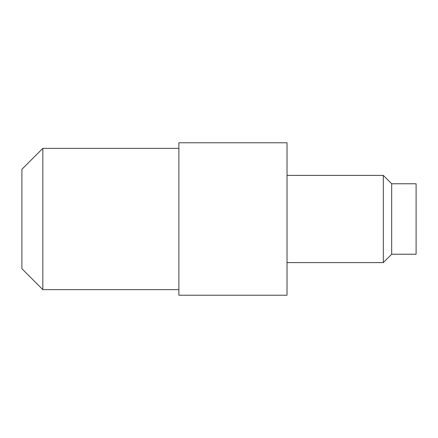 <?xml version="1.0" encoding="UTF-8"?>
<svg xmlns="http://www.w3.org/2000/svg" width="438" height="438" viewBox="0 0 438 438"><rect width="100%" height="100%" fill="white"/><g stroke="black" fill="none" stroke-linecap="round" stroke-linejoin="round"><path stroke-width="0.66" d="M178.885 142.777L287.027 142.777L287.027 295.223L178.885 295.223L178.885 142.777L287.027 142.777M287.027 295.223L178.885 295.223M42.831 289.644L21.9 268.713L21.9 169.287L42.831 148.356L42.831 289.644L178.885 289.644M287.027 175.392L383.31 175.392L383.31 262.608L287.027 262.608M383.31 175.392L391.681 183.768L391.681 254.232L383.31 262.608M391.681 183.768L416.1 183.768L416.1 254.232L391.681 254.232M42.831 148.356L178.885 148.356"/></g></svg>
